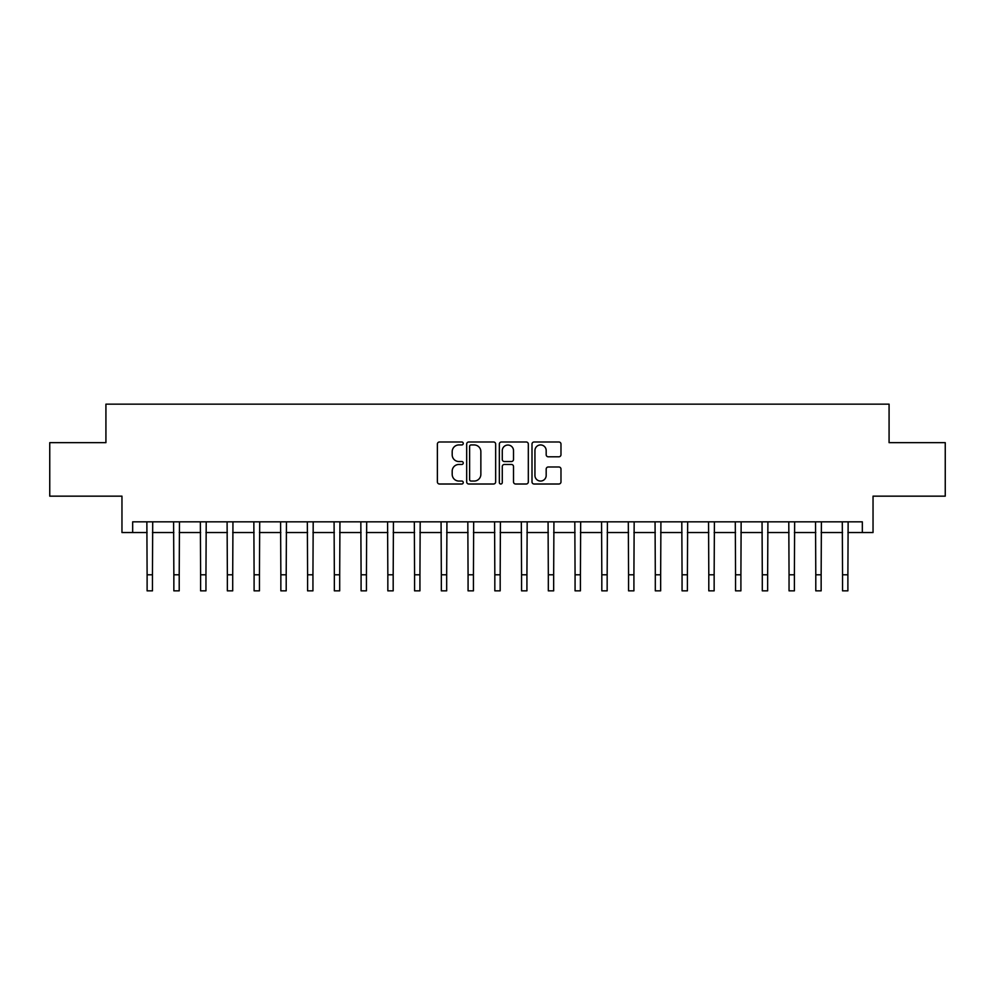 <?xml version="1.0" encoding="UTF-8"?>
<svg xmlns="http://www.w3.org/2000/svg" width="995" height="995" viewBox="0 0 995 995"><rect width="100%" height="100%" fill="white"/><g stroke="black" fill="none" stroke-linecap="round" stroke-linejoin="round"><path stroke-width="1.49" d="M463.26 443.459A1.468 1.468 0 0 0 461.792 441.991L439.479 441.991A2.102 2.102 0 0 0 437.377 444.093L437.377 481.903A2.102 2.102 0 0 0 439.479 484.005L461.792 484.005A1.468 1.468 0 0 0 463.26 482.525A1.468 1.468 0 0 0 461.792 481.058L458.906 481.058A6.716 6.716 0 0 1 452.19 474.341L452.19 471.182A6.716 6.716 0 0 1 458.906 464.466L461.792 464.466A1.468 1.468 0 0 0 463.26 462.998A1.468 1.468 0 0 0 461.792 461.531L458.906 461.531A6.716 6.716 0 0 1 452.19 454.802L452.19 451.655A6.716 6.716 0 0 1 458.906 444.939L461.792 444.939A1.468 1.468 0 0 0 463.26 443.459M558.879 456.804A2.102 2.102 0 0 0 560.981 454.703L560.981 444.093A2.102 2.102 0 0 0 558.879 441.991L534.104 441.991A2.102 2.102 0 0 0 532.002 444.093L532.002 481.903A2.102 2.102 0 0 0 534.104 484.005L558.879 484.005A2.102 2.102 0 0 0 560.981 481.903L560.981 469.093A2.102 2.102 0 0 0 558.879 466.991L548.27 466.991A2.102 2.102 0 0 0 546.18 469.093L546.18 475.436A5.622 5.622 0 0 1 540.559 481.058A5.622 5.622 0 0 1 534.937 475.436L534.937 450.548A5.622 5.622 0 0 1 540.559 444.939A5.622 5.622 0 0 1 546.18 450.548L546.18 454.703A2.102 2.102 0 0 0 548.27 456.804L558.879 456.804M132.671 532.536L132.671 521.84L862.329 521.84L862.329 532.536L873.038 532.536L873.038 496.157L945.25 496.157L945.25 442.663L889.082 442.663L889.082 404.157L105.918 404.157L105.918 442.663L49.75 442.663L49.75 496.157L121.962 496.157L121.962 532.536L147.111 532.536M495.659 444.093A2.102 2.102 0 0 0 493.557 441.991L468.782 441.991A2.102 2.102 0 0 0 466.68 444.093L466.68 481.903A2.102 2.102 0 0 0 468.782 484.005L493.557 484.005A2.102 2.102 0 0 0 495.659 481.903L495.659 444.093M501.443 441.991L526.218 441.991A2.102 2.102 0 0 1 528.32 444.093L528.32 481.903A2.102 2.102 0 0 1 526.218 484.005L515.621 484.005A2.102 2.102 0 0 1 513.519 481.903L513.519 466.568A2.102 2.102 0 0 0 511.418 464.466L504.378 464.466A2.102 2.102 0 0 0 502.276 466.568L502.276 482.525A1.468 1.468 0 0 1 500.808 484.005A1.468 1.468 0 0 1 499.341 482.525L499.341 444.093A2.102 2.102 0 0 1 501.443 441.991M152.459 532.536L173.851 532.536M179.212 532.536L200.604 532.536M205.953 532.536L227.357 532.536M232.706 532.536L254.098 532.536M259.446 532.536L280.851 532.536M286.199 532.536L307.592 532.536M312.94 532.536L334.345 532.536M339.693 532.536L361.085 532.536M366.434 532.536L387.839 532.536M393.187 532.536L414.579 532.536M419.927 532.536L441.332 532.536M446.68 532.536L468.073 532.536M473.433 532.536L494.826 532.536M500.174 532.536L521.567 532.536M526.927 532.536L548.32 532.536M553.668 532.536L575.073 532.536M580.421 532.536L601.813 532.536M607.161 532.536L628.566 532.536M633.914 532.536L655.307 532.536M660.655 532.536L682.06 532.536M687.408 532.536L708.801 532.536M714.149 532.536L735.554 532.536M740.902 532.536L762.294 532.536M767.643 532.536L789.047 532.536M794.396 532.536L815.788 532.536M821.149 532.536L842.541 532.536M847.889 532.536L862.329 532.536M471.083 444.939A1.468 1.468 0 0 0 469.615 446.407L469.615 479.59A1.468 1.468 0 0 0 471.083 481.058L474.13 481.058A6.716 6.716 0 0 0 480.859 474.341L480.859 451.655A6.716 6.716 0 0 0 474.13 444.939L471.083 444.939M513.519 450.66A5.622 5.622 0 0 0 507.898 445.039A5.622 5.622 0 0 0 502.276 450.66L502.276 459.429A2.102 2.102 0 0 0 504.378 461.531L511.418 461.531A2.102 2.102 0 0 0 513.519 459.429L513.519 450.66M146.862 521.84L147.111 574.799L152.459 574.799L152.708 521.84M147.111 574.799L147.111 590.843L152.459 590.843L152.459 574.799M173.603 521.84L173.851 574.799L179.212 574.799L179.461 521.84M173.851 574.799L173.851 590.843L179.212 590.843L179.212 574.799M200.356 521.84L200.604 574.799L205.953 574.799L206.214 521.84M200.604 574.799L200.604 590.843L205.953 590.843L205.953 574.799M227.096 521.84L227.357 574.799L232.706 574.799L232.954 521.84M227.357 574.799L227.357 590.843L232.706 590.843L232.706 574.799M253.849 521.84L254.098 574.799L259.446 574.799L259.707 521.84M254.098 574.799L254.098 590.843L259.446 590.843L259.446 574.799M280.59 521.84L280.851 574.799L286.199 574.799L286.448 521.84M280.851 574.799L280.851 590.843L286.199 590.843L286.199 574.799M307.343 521.84L307.592 574.799L312.94 574.799L313.201 521.84M307.592 574.799L307.592 590.843L312.94 590.843L312.94 574.799M334.084 521.84L334.345 574.799L339.693 574.799L339.942 521.84M334.345 574.799L334.345 590.843L339.693 590.843L339.693 574.799M360.837 521.84L361.085 574.799L366.434 574.799L366.695 521.84M361.085 574.799L361.085 590.843L366.434 590.843L366.434 574.799M387.577 521.84L387.839 574.799L393.187 574.799L393.435 521.84M387.839 574.799L387.839 590.843L393.187 590.843L393.187 574.799M414.33 521.84L414.579 574.799L419.927 574.799L420.188 521.84M414.579 574.799L414.579 590.843L419.927 590.843L419.927 574.799M441.071 521.84L441.332 574.799L446.68 574.799L446.929 521.84M441.332 574.799L441.332 590.843L446.68 590.843L446.68 574.799M467.824 521.84L468.073 574.799L473.433 574.799L473.682 521.84M468.073 574.799L468.073 590.843L473.433 590.843L473.433 574.799M494.577 521.84L494.826 574.799L500.174 574.799L500.423 521.84M494.826 574.799L494.826 590.843L500.174 590.843L500.174 574.799M521.318 521.84L521.567 574.799L526.927 574.799L527.176 521.84M521.567 574.799L521.567 590.843L526.927 590.843L526.927 574.799M548.071 521.84L548.32 574.799L553.668 574.799L553.929 521.84M548.32 574.799L548.32 590.843L553.668 590.843L553.668 574.799M574.812 521.84L575.073 574.799L580.421 574.799L580.67 521.84M575.073 574.799L575.073 590.843L580.421 590.843L580.421 574.799M601.565 521.84L601.813 574.799L607.161 574.799L607.423 521.84M601.813 574.799L601.813 590.843L607.161 590.843L607.161 574.799M628.305 521.84L628.566 574.799L633.914 574.799L634.163 521.84M628.566 574.799L628.566 590.843L633.914 590.843L633.914 574.799M655.058 521.84L655.307 574.799L660.655 574.799L660.916 521.84M655.307 574.799L655.307 590.843L660.655 590.843L660.655 574.799M681.799 521.84L682.06 574.799L687.408 574.799L687.657 521.84M682.06 574.799L682.06 590.843L687.408 590.843L687.408 574.799M708.552 521.84L708.801 574.799L714.149 574.799L714.41 521.84M708.801 574.799L708.801 590.843L714.149 590.843L714.149 574.799M735.293 521.84L735.554 574.799L740.902 574.799L741.151 521.84M735.554 574.799L735.554 590.843L740.902 590.843L740.902 574.799M762.046 521.84L762.294 574.799L767.643 574.799L767.904 521.84M762.294 574.799L762.294 590.843L767.643 590.843L767.643 574.799M788.786 521.84L789.047 574.799L794.396 574.799L794.644 521.84M789.047 574.799L789.047 590.843L794.396 590.843L794.396 574.799M815.539 521.84L815.788 574.799L821.149 574.799L821.397 521.84M815.788 574.799L815.788 590.843L821.149 590.843L821.149 574.799M842.292 521.84L842.541 574.799L847.889 574.799L848.138 521.84M842.541 574.799L842.541 590.843L847.889 590.843L847.889 574.799"/></g></svg>
